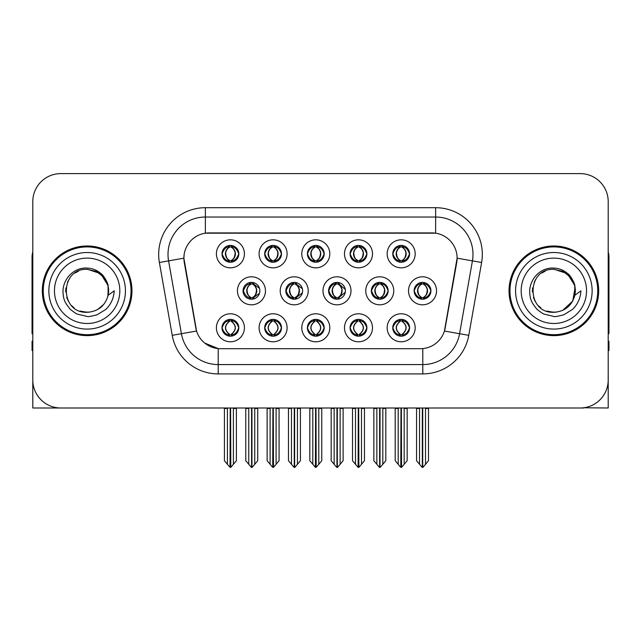 <?xml version="1.0" encoding="UTF-8"?>
<svg xmlns="http://www.w3.org/2000/svg" width="641" height="641" viewBox="0 0 641 641"><rect width="100%" height="100%" fill="white"/><g stroke="black" fill="none" stroke-linecap="round" stroke-linejoin="round"><path stroke-width="0.96" d="M392.773 327.783A8.405 8.405 0 0 0 401.178 336.188A8.405 8.405 0 0 0 409.583 327.783A8.405 8.405 0 0 0 401.178 319.378A8.405 8.405 0 0 0 392.773 327.783L392.853 327.783C394.447 332.31 396.627 334.57 399.407 334.578L400.401 334.578C394.84 330.051 394.84 325.524 400.401 320.989L400.673 320.997C394.968 325.524 394.968 330.051 400.673 334.578L400.673 334.578C394.776 330.043 394.776 325.516 400.681 320.997L399.407 320.989C396.683 320.941 394.495 323.2 392.853 327.783M387.172 327.783A14.006 14.006 0 0 0 401.178 341.789A14.006 14.006 0 0 0 415.184 327.783A14.006 14.006 0 0 0 401.178 313.778A14.006 14.006 0 0 0 387.172 327.783M328.585 290.806A8.405 8.405 0 0 0 336.99 299.211A8.405 8.405 0 0 0 345.395 290.806A8.405 8.405 0 0 0 336.99 282.401A8.405 8.405 0 0 0 328.585 290.806L328.817 290.806C330.476 286.231 332.655 283.971 335.363 284.019L334.77 282.697M322.984 290.806A14.006 14.006 0 0 0 336.99 304.812A14.006 14.006 0 0 0 350.996 290.806A14.006 14.006 0 0 0 336.99 276.8A14.006 14.006 0 0 0 322.984 290.806M350.082 253.828A8.405 8.405 0 0 0 358.487 262.233A8.405 8.405 0 0 0 366.892 253.828A8.405 8.405 0 0 0 358.487 245.423A8.405 8.405 0 0 0 350.082 253.828L350.162 253.828C351.821 249.253 354 246.993 356.708 247.041L356.14 245.759M344.481 253.828A14.006 14.006 0 0 0 358.487 267.834A14.006 14.006 0 0 0 372.493 253.828A14.006 14.006 0 0 0 358.487 239.822A14.006 14.006 0 0 0 344.481 253.828M285.822 290.806A8.405 8.405 0 0 0 294.219 299.211A8.405 8.405 0 0 0 302.624 290.806A8.405 8.405 0 0 0 294.219 282.401A8.405 8.405 0 0 0 285.822 290.806L286.118 290.806C287.777 286.231 289.964 283.971 292.665 284.019L292.072 282.681M280.213 290.806A14.006 14.006 0 0 0 294.219 304.812A14.006 14.006 0 0 0 308.233 290.806A14.006 14.006 0 0 0 294.219 276.8A14.006 14.006 0 0 0 280.213 290.806M307.392 327.783A8.405 8.405 0 0 0 315.797 336.188A8.405 8.405 0 0 0 324.202 327.783A8.405 8.405 0 0 0 315.797 319.378A8.405 8.405 0 0 0 307.392 327.783L307.464 327.783C309.058 332.31 311.246 334.57 314.018 334.578L315.011 334.578C309.451 330.051 309.451 325.524 315.011 320.989L315.292 320.997C309.587 325.524 309.587 330.051 315.292 334.578L315.292 334.578C309.387 330.043 309.387 325.516 315.3 320.997L314.018 320.989C311.294 320.941 309.106 323.2 307.464 327.783M301.783 327.783A14.006 14.006 0 0 0 315.797 341.789A14.006 14.006 0 0 0 329.803 327.783A14.006 14.006 0 0 0 315.797 313.778A14.006 14.006 0 0 0 301.783 327.783M392.773 253.828A8.405 8.405 0 0 0 401.178 262.233A8.405 8.405 0 0 0 409.583 253.828A8.405 8.405 0 0 0 401.178 245.423A8.405 8.405 0 0 0 392.773 253.828L392.853 253.828C394.511 249.253 396.699 246.993 399.399 247.041L398.83 245.759M387.172 253.828A14.006 14.006 0 0 0 401.178 267.834A14.006 14.006 0 0 0 415.184 253.828A14.006 14.006 0 0 0 401.178 239.822A14.006 14.006 0 0 0 387.172 253.828M222.002 327.783A8.405 8.405 0 0 0 230.407 336.188A8.405 8.405 0 0 0 238.813 327.783A8.405 8.405 0 0 0 230.407 319.378A8.405 8.405 0 0 0 222.002 327.783L222.082 327.783C223.669 332.31 225.856 334.57 228.629 334.578L229.622 334.578C224.07 330.051 224.07 325.524 229.622 320.989L229.903 320.997C224.198 325.524 224.198 330.051 229.903 334.578L229.903 334.578C223.997 330.043 223.997 325.516 229.911 320.997L228.629 320.989C225.904 320.941 223.725 323.2 222.082 327.783M216.402 327.783A14.006 14.006 0 0 0 230.407 341.789A14.006 14.006 0 0 0 244.413 327.783A14.006 14.006 0 0 0 230.407 313.778A14.006 14.006 0 0 0 216.402 327.783M264.693 253.828A8.405 8.405 0 0 0 273.098 262.233A8.405 8.405 0 0 0 281.503 253.828A8.405 8.405 0 0 0 273.098 245.423A8.405 8.405 0 0 0 264.693 253.828L264.773 253.828C266.432 249.253 268.619 246.993 271.319 247.041L270.75 245.759M259.092 253.828A14.006 14.006 0 0 0 273.098 267.834A14.006 14.006 0 0 0 287.104 253.828A14.006 14.006 0 0 0 273.098 239.822A14.006 14.006 0 0 0 259.092 253.828M371.355 290.806A8.405 8.405 0 0 0 379.76 299.211A8.405 8.405 0 0 0 388.166 290.806A8.405 8.405 0 0 0 379.76 282.401A8.405 8.405 0 0 0 371.355 290.806L371.508 290.806C373.166 286.231 375.346 283.971 378.054 284.019L377.477 282.721M365.755 290.806A14.006 14.006 0 0 0 379.76 304.812A14.006 14.006 0 0 0 393.766 290.806A14.006 14.006 0 0 0 379.76 276.8A14.006 14.006 0 0 0 365.755 290.806M264.693 327.783A8.405 8.405 0 0 0 273.098 336.188A8.405 8.405 0 0 0 281.503 327.783A8.405 8.405 0 0 0 273.098 319.378A8.405 8.405 0 0 0 264.693 327.783L264.773 327.783C266.368 332.31 268.547 334.57 271.327 334.578L272.321 334.578C266.76 330.051 266.76 325.524 272.321 320.989L272.593 320.997C266.888 325.524 266.888 330.051 272.593 334.578L272.593 334.578C266.696 330.043 266.696 325.516 272.601 320.997L271.327 320.989C268.603 320.941 266.416 323.2 264.773 327.783M259.092 327.783A14.006 14.006 0 0 0 273.098 341.789A14.006 14.006 0 0 0 287.104 327.783A14.006 14.006 0 0 0 273.098 313.778A14.006 14.006 0 0 0 259.092 327.783M350.082 327.783A8.405 8.405 0 0 0 358.487 336.188A8.405 8.405 0 0 0 366.892 327.783A8.405 8.405 0 0 0 358.487 319.378A8.405 8.405 0 0 0 350.082 327.783L350.162 327.783C351.749 332.31 353.936 334.57 356.708 334.578L357.702 334.578C352.149 330.051 352.149 325.524 357.702 320.989L357.982 320.997C352.278 325.524 352.278 330.051 357.982 334.578L357.982 334.578C352.077 330.043 352.077 325.516 357.99 320.997L356.708 320.989C353.984 320.941 351.805 323.2 350.162 327.783M344.481 327.783A14.006 14.006 0 0 0 358.487 341.789A14.006 14.006 0 0 0 372.493 327.783A14.006 14.006 0 0 0 358.487 313.778A14.006 14.006 0 0 0 344.481 327.783M243.051 290.806A8.405 8.405 0 0 0 251.456 299.211A8.405 8.405 0 0 0 259.861 290.806A8.405 8.405 0 0 0 251.456 282.401A8.405 8.405 0 0 0 243.051 290.806L243.428 290.806C245.086 286.231 247.266 283.971 249.974 284.019L249.373 282.665M237.45 290.806A14.006 14.006 0 0 0 251.456 304.812A14.006 14.006 0 0 0 265.462 290.806A14.006 14.006 0 0 0 251.456 276.8A14.006 14.006 0 0 0 237.45 290.806M414.126 290.806A8.405 8.405 0 0 0 422.523 299.211A8.405 8.405 0 0 0 430.928 290.806A8.405 8.405 0 0 0 422.523 282.401A8.405 8.405 0 0 0 414.126 290.806L414.198 290.806C415.857 286.231 418.044 283.971 420.744 284.019L420.175 282.737M408.517 290.806A14.006 14.006 0 0 0 422.523 304.812A14.006 14.006 0 0 0 436.537 290.806A14.006 14.006 0 0 0 422.523 276.8A14.006 14.006 0 0 0 408.517 290.806M307.392 253.828A8.405 8.405 0 0 0 315.797 262.233A8.405 8.405 0 0 0 324.202 253.828A8.405 8.405 0 0 0 315.797 245.423A8.405 8.405 0 0 0 307.392 253.828L307.472 253.828C309.13 249.253 311.31 246.993 314.018 247.041L313.441 245.759M301.783 253.828A14.006 14.006 0 0 0 315.797 267.834A14.006 14.006 0 0 0 329.803 253.828A14.006 14.006 0 0 0 315.797 239.822A14.006 14.006 0 0 0 301.783 253.828M222.002 253.828A8.405 8.405 0 0 0 230.407 262.233A8.405 8.405 0 0 0 238.813 253.828A8.405 8.405 0 0 0 230.407 245.423A8.405 8.405 0 0 0 222.002 253.828L222.082 253.828C223.741 249.253 225.92 246.993 228.629 247.041L228.06 245.759M216.402 253.828A14.006 14.006 0 0 0 230.407 267.834A14.006 14.006 0 0 0 244.413 253.828A14.006 14.006 0 0 0 230.407 239.822A14.006 14.006 0 0 0 216.402 253.828M183.887 258.123A25.215 25.215 0 0 0 184.271 262.498L195.793 327.863A25.215 25.215 0 0 0 220.624 348.704L420.376 348.704A25.215 25.215 0 0 0 445.207 327.863L456.729 262.498A25.215 25.215 0 0 0 431.906 232.907L209.094 232.907A25.215 25.215 0 0 0 183.887 258.123L184.167 254.389M583.735 407.772L608.205 407.997L608.205 201.627A28.012 28.012 0 0 0 580.185 173.615L60.815 173.615A28.012 28.012 0 0 0 32.795 201.627L32.795 407.997L117.023 407.997M523.977 407.997L583.735 407.997M42.322 290.806A44.822 44.822 0 0 0 87.144 335.628A44.822 44.822 0 0 0 131.966 290.806A44.822 44.822 0 0 0 87.144 245.984A44.822 44.822 0 0 0 42.322 290.806M509.034 290.806A44.822 44.822 0 0 0 553.856 335.628A44.822 44.822 0 0 0 598.678 290.806A44.822 44.822 0 0 0 553.856 245.984A44.822 44.822 0 0 0 509.034 290.806M205.36 207.7L205.36 233.188L435.64 233.188L435.64 217.035A37.354 37.354 0 0 1 472.425 260.871L459.581 333.713A37.354 37.354 0 0 1 422.796 364.577L218.204 364.577A37.354 37.354 0 0 1 181.419 333.713L168.575 260.871A37.354 37.354 0 0 1 205.36 217.035L435.64 217.035L435.64 207.7A46.689 46.689 0 0 1 481.615 262.498L468.771 335.331A46.689 46.689 0 0 1 422.796 373.911L218.204 373.911A46.689 46.689 0 0 1 172.229 335.331L159.385 262.498A46.689 46.689 0 0 1 205.36 207.7L435.64 207.7M420.376 348.704L220.624 348.704M218.204 373.911L218.204 348.584L204.751 343.071M472.425 260.871L457.113 258.171L444.429 331.036L459.581 333.713L472.425 260.871L481.615 262.498M172.229 335.331L196.571 331.036L183.887 258.171L168.575 260.871A37.354 37.354 0 0 1 168.014 254.389M445.207 327.863L445.054 328.657M195.946 328.657L195.793 327.863M580.185 173.615L60.815 173.615M32.795 201.627L32.795 379.985A28.012 28.012 0 0 0 60.815 407.997L580.185 407.997A28.012 28.012 0 0 0 608.205 379.985L608.205 201.627M398.189 464.284L398.189 408.461L397.845 407.997L398.189 408.461L395.201 408.461L395.201 407.997L395.201 460.719L400.793 467.385L400.994 407.997M407.155 407.997L407.155 460.719L401.562 467.385L401.37 407.997M407.155 460.719L407.155 408.461L404.167 408.461L404.167 464.284M404.511 407.997L404.167 408.461M402.628 319.506L401.963 320.989C407.524 325.524 407.524 330.051 401.963 334.578L401.683 334.578C407.388 330.051 407.388 325.524 401.683 320.997L401.683 320.997C407.588 325.516 407.588 330.043 401.675 334.578L402.957 334.578C405.681 334.634 407.868 332.367 409.503 327.767C407.908 323.248 405.721 320.989 402.957 320.989L403.526 319.715M401.963 320.989L402.957 320.989M430.928 290.806L430.856 290.806C429.238 286.287 427.05 284.027 424.302 284.019L423.308 284.019C425.977 285.445 427.395 287.705 427.547 290.806C427.395 293.907 425.977 296.166 423.308 297.592L424.302 297.592L424.879 298.874M421.081 282.529L421.746 284.019L420.744 284.019M423.036 297.592C425.768 296.166 427.218 293.907 427.379 290.806C427.218 287.705 425.768 285.445 423.036 284.019L423.036 284.019C425.015 284.82 426.433 286.663 427.259 289.54C427.026 294.083 425.616 296.767 423.028 297.592L423.725 299.123M430.856 290.806C429.174 295.413 426.986 297.68 424.302 297.592M421.746 284.019L421.746 284.019C419.078 285.445 417.66 287.705 417.507 290.806C417.66 293.907 419.078 296.166 421.746 297.592L420.744 297.592C418.124 297.761 415.945 295.501 414.198 290.806M421.746 297.592L422.018 297.592C419.278 296.166 417.836 293.907 417.668 290.806C417.836 287.705 419.278 285.445 422.018 284.019C420.031 284.82 418.621 286.663 417.796 289.54C418.028 294.083 419.438 296.767 422.026 297.592L421.081 299.083M428.5 408.461L428.5 460.719L425.512 464.284L425.512 408.461L428.5 408.461L428.5 407.997M416.554 407.997L416.554 460.719L422.147 467.385L422.908 467.385L425.512 464.284M425.512 408.461L425.856 407.997M422.715 407.997L422.715 467.385M419.19 407.997L419.543 408.461L416.554 408.461M419.543 408.461L419.543 464.284M422.339 467.385L422.339 407.997M401.691 260.615C404.423 259.188 405.873 256.929 406.033 253.828C405.873 250.727 404.423 248.468 401.691 247.041L401.963 247.041C404.631 248.468 406.041 250.727 406.202 253.828C406.041 256.929 404.631 259.188 401.963 260.615L402.957 260.615L403.534 261.897M401.691 247.041L402.957 247.041L403.534 245.759M399.736 262.105L400.393 260.615C397.724 259.188 396.314 256.929 396.162 253.828C396.314 250.727 397.724 248.468 400.393 247.041L400.673 247.041C397.933 248.468 396.483 250.727 396.322 253.828C396.483 256.929 397.933 259.188 400.673 260.615L400.673 260.615C398.093 259.781 396.675 257.105 396.442 252.562C397.276 249.686 398.686 247.843 400.681 247.041L399.399 247.041M409.583 253.828L409.503 253.828C407.82 258.435 405.641 260.703 402.957 260.615M409.503 253.828C407.884 249.309 405.705 247.049 402.957 247.041M400.393 260.615L399.399 260.615C396.779 260.783 394.592 258.523 392.853 253.828M32.795 350.571L32.05 350.571L32.05 341.228L32.795 341.228M32.795 333.713A18.677 18.677 0 0 0 32.05 333.761L32.05 257.185A18.677 18.677 0 0 1 32.795 251.961M355.499 464.284L355.499 408.461L355.154 407.997L355.499 408.461L352.51 408.461L352.51 407.997L352.51 460.719L358.103 467.385L358.303 407.997M364.465 407.997L364.465 460.719L358.872 467.385L358.672 407.997M364.465 460.719L364.465 408.461L361.476 408.461L361.476 464.284M361.82 407.997L361.476 408.461M359.93 319.506L359.264 320.989C364.825 325.524 364.825 330.051 359.264 334.578L358.992 334.578C364.697 330.051 364.697 325.524 358.992 320.997L358.992 320.997C364.897 325.516 364.897 330.043 358.984 334.578L360.266 334.578C362.99 334.634 365.17 332.367 366.812 327.767C365.21 323.248 363.03 320.989 360.266 320.989L360.835 319.715M359.264 320.989L360.266 320.989M312.808 464.284L312.808 408.461L312.463 407.997L312.808 408.461L309.819 408.461L309.819 407.997L309.819 460.719L315.412 467.385L315.604 407.997M321.766 407.997L321.766 460.719L316.173 467.385L315.981 407.997M321.766 460.719L321.766 408.461L318.785 408.461L318.785 464.284M319.13 407.997L318.785 408.461M317.239 319.506L316.574 320.989C322.135 325.524 322.135 330.051 316.574 334.578L316.301 334.578C322.006 330.051 322.006 325.524 316.301 320.997L316.301 320.997C322.199 325.516 322.199 330.043 316.293 334.578L317.567 334.578C320.292 334.634 322.479 332.367 324.122 327.767C322.519 323.248 320.332 320.989 317.567 320.989L318.144 319.715M316.574 320.989L317.567 320.989M270.109 464.284L270.109 408.461L269.765 407.997L270.109 408.461L267.121 408.461L267.121 407.997L267.121 460.719L272.721 467.385L272.914 407.997M279.075 407.997L279.075 460.719L273.483 467.385L273.29 407.997M279.075 460.719L279.075 408.461L276.087 408.461L276.087 464.284M276.431 407.997L276.087 408.461M274.548 319.506L273.883 320.989C279.444 325.524 279.444 330.051 273.883 334.578L273.603 334.578C279.308 330.051 279.308 325.524 273.603 320.997L273.603 320.997C279.508 325.516 279.508 330.043 273.595 334.578L274.877 334.578C277.601 334.634 279.788 332.367 281.431 327.767C279.829 323.248 277.641 320.989 274.877 320.989L275.446 319.715M273.883 320.989L274.877 320.989M227.419 464.284L227.419 408.461L227.074 407.997L227.419 408.461L224.43 408.461L224.43 407.997L224.43 460.719L230.023 467.385L230.223 407.997M236.385 407.997L236.385 460.719L230.792 467.385L230.592 407.997M236.385 460.719L236.385 408.461L233.396 408.461L233.396 464.284M233.741 407.997L233.396 408.461M231.85 319.506L231.185 320.989C236.745 325.524 236.745 330.051 231.185 334.578L230.912 334.578C236.617 330.051 236.617 325.524 230.912 320.997L230.912 320.997C236.817 325.516 236.817 330.043 230.904 334.578L232.186 334.578C234.91 334.634 237.09 332.367 238.732 327.767C237.13 323.248 234.951 320.989 232.186 320.989L232.755 319.715M231.185 320.989L232.186 320.989M381.611 297.592C384.296 297.68 386.475 295.413 388.158 290.806C386.539 286.287 384.36 284.027 381.611 284.019L380.618 284.019C383.286 285.445 384.696 287.705 384.856 290.806C384.696 293.907 383.286 296.166 380.618 297.592L381.611 297.592L382.172 298.858M378.382 282.513L379.047 284.019L378.054 284.019M380.345 297.592C383.078 296.166 384.528 293.907 384.688 290.806C384.528 287.705 383.078 285.445 380.345 284.019L380.345 284.019C382.324 284.82 383.735 286.663 384.568 289.54C384.336 294.083 382.925 296.767 380.337 297.592L381.026 299.115M379.047 284.019L379.047 284.019C376.379 285.445 374.969 287.705 374.809 290.806C374.969 293.907 376.379 296.166 379.047 297.592L378.054 297.592C375.434 297.761 373.246 295.501 371.508 290.806M378.382 299.099L379.328 297.592C376.588 296.166 375.137 293.907 374.977 290.806C375.137 287.705 376.588 285.445 379.328 284.019M385.81 408.461L385.81 460.719L382.821 464.284L382.821 408.461L385.81 408.461L385.81 407.997M373.855 407.997L373.855 460.719L379.448 467.385L380.217 467.385L382.821 464.284M382.821 408.461L383.166 407.997M380.017 407.997L380.017 467.385M376.499 407.997L376.844 408.461L373.855 408.461M376.844 408.461L376.844 464.284M379.648 467.385L379.648 407.997M345.275 289.395L338.921 284.019L337.927 284.019C340.595 285.445 342.006 287.705 342.166 290.806C342.006 293.907 340.595 296.166 337.927 297.592L338.921 297.592L339.474 298.834M335.684 282.505L336.357 284.019L335.363 284.019M337.647 297.592C340.387 296.166 341.837 293.907 341.998 290.806C341.837 287.705 340.387 285.445 337.647 284.019L337.647 284.019C339.634 284.82 341.044 286.663 341.877 289.54C341.645 294.083 340.227 296.767 337.639 297.592L338.328 299.099M345.283 292.2L338.921 297.592M336.357 284.019L336.357 284.019C333.689 285.445 332.278 287.705 332.118 290.806C332.278 293.907 333.689 296.166 336.357 297.592L335.363 297.592C332.735 297.761 330.556 295.501 328.817 290.806M336.357 297.592L336.629 297.592C333.897 296.166 332.447 293.907 332.286 290.806C332.447 287.705 333.897 285.445 336.629 284.019C334.65 284.82 333.24 286.663 332.407 289.54C332.639 294.083 334.049 296.767 336.637 297.592L335.684 299.107M343.119 408.461L343.119 460.719L340.131 464.284L340.131 408.461L343.119 408.461L343.119 407.997M331.165 407.997L331.165 460.719L336.757 467.385L337.527 467.385L340.131 464.284M340.131 408.461L340.475 407.997M337.326 407.997L337.326 467.385M333.809 407.997L334.153 408.461L331.165 408.461M334.153 408.461L334.153 464.284M336.95 467.385L336.95 407.997M302.384 288.787L296.23 284.019L295.229 284.019C297.897 285.445 299.315 287.705 299.467 290.806C299.315 293.907 297.897 296.166 295.229 297.592L296.23 297.592L296.767 298.81M292.985 282.497L293.666 284.019L292.665 284.019M294.956 297.592C297.688 296.166 299.139 293.907 299.299 290.806C299.139 287.705 297.688 285.445 294.956 284.019L294.956 284.019C296.943 284.82 298.353 286.663 299.179 289.54C298.946 294.083 297.536 296.767 294.948 297.592L295.629 299.091M302.384 292.809L296.23 297.592M293.666 284.019L293.666 284.019C290.998 285.445 289.58 287.705 289.428 290.806C289.58 293.907 290.998 296.166 293.666 297.592L292.665 297.592C290.044 297.761 287.865 295.501 286.118 290.806M293.666 297.592L293.939 297.592C291.198 296.166 289.756 293.907 289.588 290.806C289.756 287.705 291.198 285.445 293.939 284.019C291.951 284.82 290.541 286.663 289.716 289.54C289.948 294.083 291.359 296.767 293.947 297.592L292.985 299.115M300.421 408.461L300.421 460.719L297.432 464.284L297.432 408.461L300.421 408.461L300.421 407.997M288.474 407.997L288.474 460.719L294.067 467.385L294.828 467.385L297.432 464.284M297.432 408.461L297.785 407.997M294.636 407.997L294.636 467.385M291.11 407.997L291.463 408.461L288.474 408.461M291.463 408.461L291.463 464.284M294.259 467.385L294.259 407.997M259.485 288.322L253.532 284.019L252.538 284.019C255.206 285.445 256.616 287.705 256.777 290.806C256.616 293.907 255.206 296.166 252.538 297.592L253.532 297.592L254.068 298.794M250.286 282.481L250.968 284.019L249.974 284.019M252.266 297.592C254.998 296.166 256.448 293.907 256.608 290.806C256.448 287.705 254.998 285.445 252.266 284.019L252.266 284.019C254.245 284.82 255.655 286.663 256.488 289.54C256.256 294.083 254.846 296.767 252.258 297.592L252.931 299.075M259.485 293.274L253.532 297.592M250.968 284.019L250.968 284.019C248.299 285.445 246.889 287.705 246.729 290.806C246.889 293.907 248.299 296.166 250.968 297.592L249.974 297.592C247.354 297.761 245.166 295.501 243.428 290.806M250.286 299.131L251.248 297.592C248.508 296.166 247.057 293.907 246.897 290.806C247.057 287.705 248.508 285.445 251.248 284.019M257.73 408.461L257.73 460.719L254.741 464.284L254.741 408.461L257.73 408.461L257.73 407.997M245.775 407.997L245.775 460.719L251.368 467.385L252.137 467.385L254.741 464.284M254.741 408.461L255.086 407.997M251.937 407.997L251.937 467.385M248.42 407.997L248.764 408.461L245.775 408.461M248.764 408.461L248.764 464.284M251.568 467.385L251.568 407.997M359.689 245.511L358.984 247.041C360.979 247.843 362.389 249.686 363.223 252.562C362.99 257.105 361.58 259.781 358.984 260.615C361.732 259.188 363.183 256.929 363.343 253.828C363.183 250.727 361.732 248.468 358.992 247.041L359.272 247.041C361.941 248.468 363.351 250.727 363.511 253.828C363.351 256.929 361.941 259.188 359.272 260.615L360.266 260.615L360.835 261.897M358.992 247.041L360.266 247.041L360.835 245.759M357.037 262.105L357.702 260.615C355.034 259.188 353.624 256.929 353.463 253.828C353.624 250.727 355.034 248.468 357.702 247.041L357.982 247.041C355.242 248.468 353.792 250.727 353.632 253.828C353.792 256.929 355.242 259.188 357.982 260.615L357.982 260.615C355.394 259.781 353.984 257.105 353.752 252.562C354.585 249.686 355.995 247.843 357.982 247.041L356.708 247.041M366.892 253.828L366.812 253.828C365.13 258.435 362.95 260.703 360.266 260.615M366.812 253.828C365.194 249.309 363.014 247.049 360.266 247.041M357.702 260.615L356.708 260.615C354.08 260.783 351.901 258.523 350.162 253.828M316.991 245.511L316.293 247.041C318.289 247.843 319.699 249.686 320.532 252.562C320.292 257.105 318.881 259.781 316.293 260.615C319.042 259.188 320.484 256.929 320.652 253.828C320.484 250.727 319.042 248.468 316.301 247.041L316.574 247.041C319.242 248.468 320.66 250.727 320.812 253.828C320.66 256.929 319.242 259.188 316.574 260.615L317.575 260.615L318.144 261.897M316.301 247.041L317.575 247.041L318.144 245.759M314.346 262.105L315.011 260.615C312.343 259.188 310.933 256.929 310.773 253.828C310.933 250.727 312.343 248.468 315.011 247.041L315.284 247.041C312.552 248.468 311.101 250.727 310.941 253.828C311.101 256.929 312.552 259.188 315.284 260.615L315.284 260.615C312.704 259.781 311.294 257.105 311.061 252.562C311.887 249.686 313.305 247.843 315.292 247.041L314.018 247.041M324.202 253.828L324.122 253.828C322.439 258.435 320.252 260.703 317.575 260.615M324.122 253.828C322.503 249.309 320.316 247.049 317.575 247.041M315.011 260.615L314.018 260.615C311.39 260.783 309.21 258.523 307.472 253.828M273.611 260.615C276.343 259.188 277.793 256.929 277.954 253.828C277.793 250.727 276.343 248.468 273.611 247.041L273.883 247.041C276.551 248.468 277.962 250.727 278.122 253.828C277.962 256.929 276.551 259.188 273.883 260.615L274.877 260.615L275.454 261.897M273.611 247.041L274.877 247.041L275.454 245.759M271.656 262.105L272.313 260.615C269.653 259.188 268.234 256.929 268.082 253.828C268.234 250.727 269.653 248.468 272.313 247.041L272.593 247.041C269.853 248.468 268.403 250.727 268.242 253.828C268.403 256.929 269.853 259.188 272.593 260.615L272.593 260.615C270.013 259.781 268.595 257.105 268.363 252.562C269.196 249.686 270.606 247.843 272.601 247.041L271.319 247.041M281.503 253.828L281.431 253.828C279.74 258.435 277.561 260.703 274.877 260.615M281.431 253.828C279.805 249.309 277.625 247.049 274.877 247.041M272.313 260.615L271.319 260.615C268.699 260.783 266.512 258.523 264.773 253.828M231.609 245.511L230.904 247.041C232.899 247.843 234.31 249.686 235.143 252.562C234.91 257.105 233.5 259.781 230.904 260.615C233.653 259.188 235.103 256.929 235.263 253.828C235.103 250.727 233.653 248.468 230.912 247.041L231.193 247.041C233.861 248.468 235.271 250.727 235.431 253.828C235.271 256.929 233.861 259.188 231.193 260.615L232.186 260.615L232.755 261.897M230.912 247.041L232.186 247.041L232.755 245.759M228.957 262.105L229.622 260.615C226.954 259.188 225.544 256.929 225.384 253.828C225.544 250.727 226.954 248.468 229.622 247.041L229.903 247.041C227.162 248.468 225.712 250.727 225.552 253.828C225.712 256.929 227.162 259.188 229.903 260.615L229.903 260.615C227.315 259.781 225.904 257.105 225.672 252.562C226.505 249.686 227.916 247.843 229.911 247.041L228.629 247.041M238.813 253.828L238.732 253.828C237.05 258.435 234.87 260.703 232.186 260.615M238.732 253.828C237.114 249.309 234.935 247.049 232.186 247.041M229.622 260.615L228.629 260.615C226.001 260.783 223.821 258.523 222.082 253.828M86.96 312.279L79.973 311.053M74.156 307.904L71.728 305.765M68.427 301.334L66.712 297.416M65.703 292L65.871 287.889M67.481 282.16L69.516 278.539M75.029 273.074L78.643 271.079M83.514 311.975L89.235 312.175M87.144 312.287C98.137 311.534 105.14 305.861 108.145 295.269L114.21 290.806C113.761 298.249 110.949 304.459 105.765 309.443L97.095 314.795C90.782 316.406 87.464 316.95 87.144 316.438L77.585 314.178C77.072 314.579 69.148 308.706 69.701 308.593C65.198 302.728 63.219 300.18 62.962 291.006C63.379 278.362 74.172 267.217 87.144 268.082C92.376 268.291 96.999 270.133 101.022 273.619C103.113 274.524 108.569 283.667 108.153 286.343A21.474 21.474 0 0 1 108.153 295.253L108.025 285.79L103.834 277.289L96.39 271.423L87.144 269.34C59.437 267.994 59.437 313.609 87.144 312.287L89.66 312.135M97.592 309.563L103.85 304.291M107.824 296.591L108.369 287.537M107.856 285.133L101.222 274.588M99.571 273.29L87.649 269.34M99.603 308.297L101.238 307.007M125.428 290.806A38.284 38.284 0 0 1 87.144 329.089A38.284 38.284 0 0 1 48.86 290.806A38.284 38.284 0 0 1 87.144 252.522A38.284 38.284 0 0 1 125.428 290.806M87.144 334.69A43.892 43.892 0 0 1 43.259 290.806A43.892 43.892 0 0 1 87.144 246.913A43.892 43.892 0 0 1 131.036 290.806A43.892 43.892 0 0 1 87.144 334.69M87.144 323.489A32.683 32.683 0 0 1 54.461 290.806A32.683 32.683 0 0 1 87.144 258.123A32.683 32.683 0 0 1 119.827 290.806A32.683 32.683 0 0 1 87.144 323.489M553.672 312.279L546.685 311.053M540.868 307.904L538.44 305.765M535.139 301.334L533.424 297.416M532.415 292L532.575 287.889M534.193 282.16L536.229 278.539M541.741 273.074L545.355 271.079M550.226 311.975L555.947 312.175M553.856 312.287C564.849 311.534 571.852 305.861 574.857 295.269L580.922 290.806C580.474 298.249 577.661 304.459 572.477 309.443L563.808 314.795C557.494 316.406 554.177 316.95 553.856 316.438L544.297 314.178C543.784 314.579 535.86 308.706 536.413 308.593C531.91 302.728 529.931 300.18 529.674 291.006C530.091 278.362 540.884 267.217 553.856 268.082C559.088 268.291 563.711 270.133 567.734 273.619C569.825 274.524 575.281 283.667 574.865 286.343A21.474 21.474 0 0 1 574.865 295.253L574.737 285.79L570.546 277.289L563.102 271.423L553.856 269.34C526.149 267.994 526.149 313.609 553.856 312.287L556.372 312.135M562.726 310.356L572.742 301.03L575.081 287.537M574.568 285.133L567.934 274.588M566.283 273.29L554.361 269.34M566.315 308.297L567.95 307.007M592.14 290.806A38.284 38.284 0 0 1 553.856 329.089A38.284 38.284 0 0 1 515.572 290.806A38.284 38.284 0 0 1 553.856 252.522A38.284 38.284 0 0 1 592.14 290.806M553.856 334.69A43.892 43.892 0 0 1 509.964 290.806A43.892 43.892 0 0 1 553.856 246.913A43.892 43.892 0 0 1 597.741 290.806A43.892 43.892 0 0 1 553.856 334.69M553.856 323.489A32.683 32.683 0 0 1 521.173 290.806A32.683 32.683 0 0 1 553.856 258.123A32.683 32.683 0 0 1 586.539 290.806A32.683 32.683 0 0 1 553.856 323.489M608.205 341.228L608.95 341.228L608.95 350.571L608.205 350.571M608.205 251.961A18.677 18.677 0 0 1 608.95 257.185L608.95 333.761A18.677 18.677 0 0 0 608.205 333.713M422.796 348.584L422.796 373.911M159.385 262.498L168.575 260.871M459.581 333.713L468.771 335.331M399.736 319.506L400.401 320.989M402.628 336.06L401.963 334.578M399.736 336.06L400.401 334.578M399.407 320.989L398.83 319.715M402.957 334.578L403.526 335.852M399.407 334.578L398.83 335.852M424.302 284.019L424.879 282.737M423.973 282.529L423.308 284.019M423.973 299.083L423.308 297.592M420.744 297.592L420.175 298.874M402.628 262.105L401.963 260.615M402.628 245.551L401.963 247.041M399.736 245.551L400.393 247.041M399.399 260.615L398.83 261.897M357.045 319.506L357.702 320.989M359.93 336.06L359.264 334.578M357.045 336.06L357.702 334.578M356.708 320.989L356.14 319.715M360.266 334.578L360.835 335.852M356.708 334.578L356.14 335.852M314.346 319.506L315.011 320.989M317.239 336.06L316.574 334.578M314.346 336.06L315.011 334.578M314.018 320.989L313.449 319.715M317.567 334.578L318.144 335.852M314.018 334.578L313.449 335.852M271.656 319.506L272.321 320.989M274.548 336.06L273.883 334.578M271.656 336.06L272.321 334.578M271.327 320.989L270.75 319.715M274.877 334.578L275.446 335.852M271.327 334.578L270.75 335.852M228.965 319.506L229.622 320.989M231.85 336.06L231.185 334.578M228.965 336.06L229.622 334.578M228.629 320.989L228.06 319.715M232.186 334.578L232.755 335.852M228.629 334.578L228.06 335.852M381.611 284.019L382.172 282.753M381.275 282.537L380.618 284.019M381.275 299.075L380.618 297.592M378.054 297.592L377.477 298.89M338.921 284.019L339.474 282.777M338.576 282.553L337.927 284.019M338.576 299.059L337.927 297.592M335.363 297.592L334.77 298.914M296.23 284.019L296.767 282.793M295.878 282.569L295.229 284.019M295.878 299.043L295.229 297.592M292.665 297.592L292.072 298.93M253.532 284.019L254.068 282.817M253.179 282.577L252.538 284.019M253.179 299.035L252.538 297.592M249.974 297.592L249.373 298.946M359.938 262.105L359.272 260.615M359.938 245.551L359.272 247.041M357.037 245.551L357.702 247.041M356.708 260.615L356.14 261.897M317.239 262.105L316.574 260.615M317.239 245.551L316.574 247.041M314.346 245.551L315.011 247.041M314.018 260.615L313.441 261.897M274.548 262.105L273.883 260.615M274.548 245.551L273.883 247.041M271.656 245.551L272.313 247.041M271.319 260.615L270.75 261.897M231.858 262.105L231.193 260.615M231.858 245.551L231.193 247.041M228.957 245.551L229.622 247.041M228.629 260.615L228.06 261.897M402.38 319.466L401.675 320.997M399.984 319.466L400.681 320.989M402.38 336.1L401.675 334.578M399.984 336.1L400.681 334.578M423.725 282.489L423.028 284.019M421.329 282.489L422.026 284.019M421.329 299.123L422.026 297.592M402.38 245.511L401.683 247.041C403.67 247.843 405.08 249.686 405.913 252.562C405.681 257.105 404.271 259.781 401.683 260.615L402.38 262.145M399.976 245.511L400.681 247.041M399.976 262.145L400.681 260.615M359.681 319.466L358.984 320.997M357.285 319.466L357.99 320.989M359.681 336.1L358.984 334.578M357.285 336.1L357.99 334.578M316.991 319.466L316.293 320.997M314.595 319.466L315.3 320.989M316.991 336.1L316.293 334.578M314.595 336.1L315.3 334.578M274.3 319.466L273.595 320.997M271.904 319.466L272.601 320.989M274.3 336.1L273.595 334.578M271.904 336.1L272.601 334.578M231.601 319.466L230.904 320.997M229.206 319.466L229.911 320.989M231.601 336.1L230.904 334.578M229.206 336.1L229.911 334.578M381.026 282.497L380.337 284.019M378.631 282.481L379.336 284.019C377.341 284.82 375.93 286.663 375.097 289.54C375.33 294.083 376.74 296.767 379.336 297.592L378.631 299.131M338.328 282.505L337.639 284.019M335.932 282.465L336.637 284.019M335.932 299.139L336.637 297.592M295.629 282.521L294.948 284.019M293.233 282.457L293.947 284.019M293.233 299.155L293.947 297.592M252.931 282.529L252.258 284.019M250.535 282.449L251.256 284.019C249.261 284.82 247.851 286.663 247.017 289.54C247.25 294.083 248.66 296.767 251.256 297.592L250.535 299.163M358.984 260.615L359.689 262.145M357.285 245.511L357.982 247.041M357.285 262.145L357.982 260.615M316.293 260.615L316.991 262.145M314.595 245.511L315.292 247.041M314.595 262.145L315.292 260.615M274.3 245.511L273.603 247.041C275.59 247.843 277 249.686 277.833 252.562C277.601 257.105 276.191 259.781 273.603 260.615L274.3 262.145M271.896 245.511L272.601 247.041M271.896 262.145L272.601 260.615M230.904 260.615L231.609 262.145M229.206 245.511L229.911 247.041M229.206 262.145L229.911 260.615"/></g></svg>
